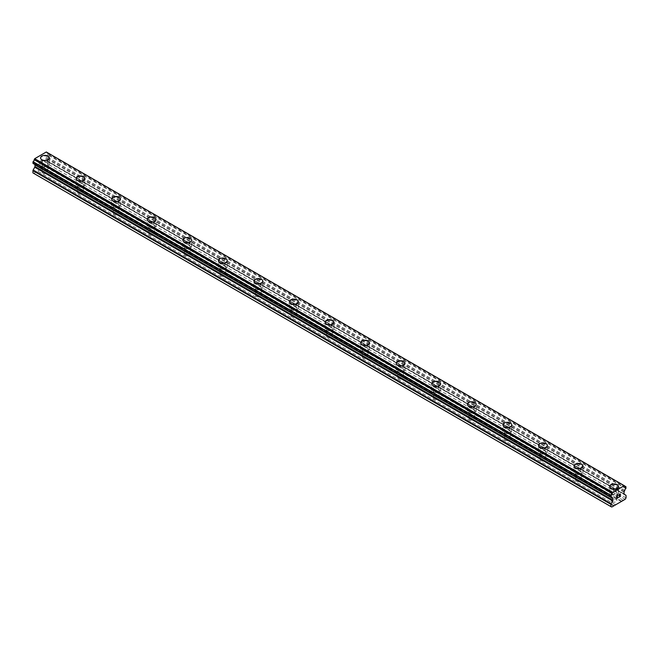<?xml version="1.0" encoding="UTF-8"?>
<svg xmlns="http://www.w3.org/2000/svg" width="659" height="659" viewBox="0 0 659 659"><rect width="100%" height="100%" fill="white"/><g stroke="black" fill="none" stroke-linecap="round" stroke-linejoin="round"><path stroke-width="0.49" stroke-dasharray="3.29 2.47" d="M42.95 173.177A2.825 1.631 0 0 0 46.039 173.531A2.825 1.631 0 0 0 47.786 172.024A2.825 1.631 0 0 0 46.954 170.87A2.825 1.631 0 0 0 43.873 170.516A2.825 1.631 0 0 0 42.127 172.024A2.825 1.631 0 0 0 42.95 173.177M42.95 165.22A2.825 1.631 0 0 0 46.039 165.574A2.825 1.631 0 0 0 47.786 164.066A2.825 1.631 0 0 0 46.954 162.913A2.825 1.631 0 0 0 43.873 162.559A2.825 1.631 0 0 0 42.127 164.066A2.825 1.631 0 0 0 42.95 165.22M49.359 157.913L49.359 157.905A4.399 2.537 180 0 1 49.359 157.913A4.399 2.537 180 0 1 46.641 160.261A4.399 2.537 180 0 1 41.838 159.709A4.399 2.537 180 0 1 40.553 157.913A4.399 2.537 180 0 1 40.553 157.905L40.553 157.905M78.52 193.713A2.825 1.631 0 0 0 81.609 194.067A2.825 1.631 0 0 0 83.355 192.56A2.825 1.631 0 0 0 82.523 191.407A2.825 1.631 0 0 0 79.442 191.052A2.825 1.631 0 0 0 77.696 192.56A2.825 1.631 0 0 0 78.52 193.713M78.52 185.756A2.825 1.631 0 0 0 81.609 186.11A2.825 1.631 0 0 0 83.355 184.602A2.825 1.631 0 0 0 82.523 183.449A2.825 1.631 0 0 0 79.442 183.095A2.825 1.631 0 0 0 77.696 184.602A2.825 1.631 0 0 0 78.52 185.756M84.92 178.449L84.92 178.441A4.399 2.537 180 0 1 84.92 178.449A4.399 2.537 180 0 1 82.21 180.797A4.399 2.537 180 0 1 77.408 180.245A4.399 2.537 180 0 1 76.123 178.449A4.399 2.537 180 0 1 76.123 178.441L76.123 178.449M114.089 214.249A2.825 1.631 0 0 0 117.17 214.603A2.825 1.631 0 0 0 118.917 213.096A2.825 1.631 0 0 0 118.093 211.934A2.825 1.631 0 0 0 115.012 211.58A2.825 1.631 0 0 0 113.257 213.096A2.825 1.631 0 0 0 114.089 214.249M114.089 206.292A2.825 1.631 0 0 0 117.17 206.646A2.825 1.631 0 0 0 118.917 205.138A2.825 1.631 0 0 0 118.093 203.977A2.825 1.631 0 0 0 115.012 203.623A2.825 1.631 0 0 0 113.257 205.138A2.825 1.631 0 0 0 114.089 206.292M120.49 198.977L120.49 198.977A4.399 2.537 180 0 1 117.772 201.325A4.399 2.537 180 0 1 112.977 200.781A4.399 2.537 180 0 1 111.692 198.977L111.692 198.977M149.659 234.785A2.825 1.631 0 0 0 152.74 235.139A2.825 1.631 0 0 0 154.486 233.632A2.825 1.631 0 0 0 153.662 232.47A2.825 1.631 0 0 0 150.573 232.116A2.825 1.631 0 0 0 148.827 233.632A2.825 1.631 0 0 0 149.659 234.785M149.659 226.828A2.825 1.631 0 0 0 152.74 227.182A2.825 1.631 0 0 0 154.486 225.675A2.825 1.631 0 0 0 153.662 224.513A2.825 1.631 0 0 0 150.573 224.159A2.825 1.631 0 0 0 148.827 225.675A2.825 1.631 0 0 0 149.659 226.828M156.059 219.513L156.059 219.513A4.399 2.537 180 0 1 153.341 221.861A4.399 2.537 180 0 1 148.547 221.309A4.399 2.537 180 0 1 147.254 219.513L147.254 219.513M185.228 255.321A2.825 1.631 0 0 0 188.309 255.676A2.825 1.631 0 0 0 190.056 254.16A2.825 1.631 0 0 0 189.232 253.007A2.825 1.631 0 0 0 186.143 252.652A2.825 1.631 0 0 0 184.396 254.16A2.825 1.631 0 0 0 185.228 255.321M185.228 247.364A2.825 1.631 0 0 0 188.309 247.718A2.825 1.631 0 0 0 190.056 246.202A2.825 1.631 0 0 0 189.232 245.049A2.825 1.631 0 0 0 186.143 244.695A2.825 1.631 0 0 0 184.396 246.202A2.825 1.631 0 0 0 185.228 247.364M191.629 240.049L191.629 240.049A4.399 2.537 180 0 1 188.911 242.397A4.399 2.537 180 0 1 184.116 241.845A4.399 2.537 180 0 1 182.823 240.049L182.823 240.049M220.798 275.857A2.825 1.631 0 0 0 223.879 276.212A2.825 1.631 0 0 0 225.625 274.696A2.825 1.631 0 0 0 224.793 273.543A2.825 1.631 0 0 0 221.712 273.188A2.825 1.631 0 0 0 219.966 274.696A2.825 1.631 0 0 0 220.798 275.857M220.798 267.9A2.825 1.631 0 0 0 223.879 268.254A2.825 1.631 0 0 0 225.625 266.738A2.825 1.631 0 0 0 224.793 265.585A2.825 1.631 0 0 0 221.712 265.231A2.825 1.631 0 0 0 219.966 266.738A2.825 1.631 0 0 0 220.798 267.9M227.198 260.585L227.198 260.585A4.399 2.537 180 0 1 224.48 262.933A4.399 2.537 180 0 1 219.686 262.381A4.399 2.537 180 0 1 218.393 260.585L218.393 260.577M256.359 296.385A2.825 1.631 0 0 0 259.448 296.739A2.825 1.631 0 0 0 261.195 295.232A2.825 1.631 0 0 0 260.363 294.079A2.825 1.631 0 0 0 257.282 293.725A2.825 1.631 0 0 0 255.535 295.232A2.825 1.631 0 0 0 256.359 296.385M256.359 288.428A2.825 1.631 0 0 0 259.448 288.782A2.825 1.631 0 0 0 261.195 287.275A2.825 1.631 0 0 0 260.363 286.121A2.825 1.631 0 0 0 257.282 285.767A2.825 1.631 0 0 0 255.535 287.275A2.825 1.631 0 0 0 256.359 288.428M262.768 281.121L262.768 281.121A4.399 2.537 180 0 1 260.05 283.469A4.399 2.537 180 0 1 255.255 282.917A4.399 2.537 180 0 1 253.962 281.121L253.962 281.113M291.929 316.921A2.825 1.631 0 0 0 295.018 317.276A2.825 1.631 0 0 0 296.764 315.768A2.825 1.631 0 0 0 295.932 314.615A2.825 1.631 0 0 0 292.851 314.261A2.825 1.631 0 0 0 291.105 315.768A2.825 1.631 0 0 0 291.929 316.921M291.929 308.964A2.825 1.631 0 0 0 295.018 309.318A2.825 1.631 0 0 0 296.764 307.811A2.825 1.631 0 0 0 295.932 306.657A2.825 1.631 0 0 0 292.851 306.303A2.825 1.631 0 0 0 291.105 307.811A2.825 1.631 0 0 0 291.929 308.964M298.329 301.657L298.329 301.657A4.399 2.537 180 0 1 295.619 304.005A4.399 2.537 180 0 1 290.817 303.453A4.399 2.537 180 0 1 289.532 301.657L289.532 301.649M327.498 337.457A2.825 1.631 0 0 0 330.579 337.812A2.825 1.631 0 0 0 332.325 336.304A2.825 1.631 0 0 0 331.502 335.151A2.825 1.631 0 0 0 328.421 334.797A2.825 1.631 0 0 0 326.675 336.304A2.825 1.631 0 0 0 327.498 337.457M327.498 329.5A2.825 1.631 0 0 0 330.579 329.854A2.825 1.631 0 0 0 332.325 328.347A2.825 1.631 0 0 0 331.502 327.193A2.825 1.631 0 0 0 328.421 326.839A2.825 1.631 0 0 0 326.675 328.347A2.825 1.631 0 0 0 327.498 329.5M333.899 322.193L333.899 322.185A4.399 2.537 180 0 1 333.899 322.193A4.399 2.537 180 0 1 331.18 324.541A4.399 2.537 180 0 1 326.386 323.989A4.399 2.537 180 0 1 325.101 322.193A4.399 2.537 180 0 1 325.101 322.185L325.101 322.193M363.068 357.994A2.825 1.631 0 0 0 366.149 358.348A2.825 1.631 0 0 0 367.895 356.84A2.825 1.631 0 0 0 367.071 355.687A2.825 1.631 0 0 0 363.982 355.333A2.825 1.631 0 0 0 362.236 356.84A2.825 1.631 0 0 0 363.068 357.994M363.068 350.036A2.825 1.631 0 0 0 366.149 350.39A2.825 1.631 0 0 0 367.895 348.883A2.825 1.631 0 0 0 367.071 347.73A2.825 1.631 0 0 0 363.982 347.375A2.825 1.631 0 0 0 362.236 348.883A2.825 1.631 0 0 0 363.068 350.036M369.468 342.729L369.468 342.721A4.399 2.537 180 0 1 369.468 342.729A4.399 2.537 180 0 1 366.75 345.077A4.399 2.537 180 0 1 361.956 344.525A4.399 2.537 180 0 1 360.671 342.729A4.399 2.537 180 0 1 360.671 342.721L360.671 342.721M398.637 378.53A2.825 1.631 0 0 0 401.718 378.884A2.825 1.631 0 0 0 403.465 377.376A2.825 1.631 0 0 0 402.641 376.223A2.825 1.631 0 0 0 399.552 375.869A2.825 1.631 0 0 0 397.805 377.376A2.825 1.631 0 0 0 398.637 378.53M398.637 370.572A2.825 1.631 0 0 0 401.718 370.926A2.825 1.631 0 0 0 403.465 369.419A2.825 1.631 0 0 0 402.641 368.266A2.825 1.631 0 0 0 399.552 367.911A2.825 1.631 0 0 0 397.805 369.419A2.825 1.631 0 0 0 398.637 370.572M405.038 363.257L405.038 363.257A4.399 2.537 180 0 1 402.319 365.605A4.399 2.537 180 0 1 397.525 365.061A4.399 2.537 180 0 1 396.232 363.257L396.232 363.257M434.207 399.066A2.825 1.631 0 0 0 437.288 399.42A2.825 1.631 0 0 0 439.034 397.912A2.825 1.631 0 0 0 438.202 396.751A2.825 1.631 0 0 0 435.121 396.397A2.825 1.631 0 0 0 433.375 397.912A2.825 1.631 0 0 0 434.207 399.066M434.207 391.108A2.825 1.631 0 0 0 437.288 391.462A2.825 1.631 0 0 0 439.034 389.955A2.825 1.631 0 0 0 438.202 388.794A2.825 1.631 0 0 0 435.121 388.439A2.825 1.631 0 0 0 433.375 389.955A2.825 1.631 0 0 0 434.207 391.108M440.607 383.793L440.607 383.793A4.399 2.537 180 0 1 437.889 386.141A4.399 2.537 180 0 1 433.095 385.589A4.399 2.537 180 0 1 431.802 383.793L431.802 383.793M469.768 419.602A2.825 1.631 0 0 0 472.857 419.956A2.825 1.631 0 0 0 474.604 418.449A2.825 1.631 0 0 0 473.772 417.287A2.825 1.631 0 0 0 470.691 416.933A2.825 1.631 0 0 0 468.944 418.449A2.825 1.631 0 0 0 469.768 419.602M469.768 411.644A2.825 1.631 0 0 0 472.857 411.999A2.825 1.631 0 0 0 474.604 410.483A2.825 1.631 0 0 0 473.772 409.33A2.825 1.631 0 0 0 470.691 408.975A2.825 1.631 0 0 0 468.944 410.483A2.825 1.631 0 0 0 469.768 411.644M476.177 404.329L476.177 404.329A4.399 2.537 180 0 1 473.459 406.677A4.399 2.537 180 0 1 468.664 406.125A4.399 2.537 180 0 1 467.371 404.329L467.371 404.329M505.338 440.138A2.825 1.631 0 0 0 508.427 440.492A2.825 1.631 0 0 0 510.173 438.976A2.825 1.631 0 0 0 509.341 437.823A2.825 1.631 0 0 0 506.26 437.469A2.825 1.631 0 0 0 504.514 438.976A2.825 1.631 0 0 0 505.338 440.138M505.338 432.18A2.825 1.631 0 0 0 508.427 432.535A2.825 1.631 0 0 0 510.173 431.019A2.825 1.631 0 0 0 509.341 429.866A2.825 1.631 0 0 0 506.26 429.511A2.825 1.631 0 0 0 504.514 431.019A2.825 1.631 0 0 0 505.338 432.18M511.746 424.866L511.746 424.866A4.399 2.537 180 0 1 509.028 427.213A4.399 2.537 180 0 1 504.226 426.661A4.399 2.537 180 0 1 502.941 424.866L502.941 424.866M540.907 460.666A2.825 1.631 0 0 0 543.988 461.02A2.825 1.631 0 0 0 545.743 459.512A2.825 1.631 0 0 0 544.911 458.359A2.825 1.631 0 0 0 541.83 458.005A2.825 1.631 0 0 0 540.083 459.512A2.825 1.631 0 0 0 540.907 460.666M540.907 452.708A2.825 1.631 0 0 0 543.988 453.062A2.825 1.631 0 0 0 545.743 451.555A2.825 1.631 0 0 0 544.911 450.402A2.825 1.631 0 0 0 541.83 450.048A2.825 1.631 0 0 0 540.083 451.555A2.825 1.631 0 0 0 540.907 452.708M547.308 445.402L547.308 445.402A4.399 2.537 180 0 1 544.598 447.749A4.399 2.537 180 0 1 539.795 447.197A4.399 2.537 180 0 1 538.51 445.402L538.51 445.393M576.477 481.202A2.825 1.631 0 0 0 579.558 481.556A2.825 1.631 0 0 0 581.304 480.049A2.825 1.631 0 0 0 580.48 478.895A2.825 1.631 0 0 0 577.391 478.541A2.825 1.631 0 0 0 575.645 480.049A2.825 1.631 0 0 0 576.477 481.202M576.477 473.244A2.825 1.631 0 0 0 579.558 473.599A2.825 1.631 0 0 0 581.304 472.091A2.825 1.631 0 0 0 580.48 470.938A2.825 1.631 0 0 0 577.391 470.584A2.825 1.631 0 0 0 575.645 472.091A2.825 1.631 0 0 0 576.477 473.244M582.877 465.929L582.877 465.938A4.399 2.537 180 0 1 580.159 468.285A4.399 2.537 180 0 1 575.365 467.733A4.399 2.537 180 0 1 574.08 465.938L574.08 465.929M612.046 501.738A2.825 1.631 0 0 0 615.127 502.092A2.825 1.631 0 0 0 616.873 500.585A2.825 1.631 0 0 0 616.05 499.431A2.825 1.631 0 0 0 612.961 499.077A2.825 1.631 0 0 0 611.214 500.585A2.825 1.631 0 0 0 612.046 501.738M612.046 493.78A2.825 1.631 0 0 0 615.127 494.135A2.825 1.631 0 0 0 616.873 492.627A2.825 1.631 0 0 0 616.05 491.474A2.825 1.631 0 0 0 612.961 491.12A2.825 1.631 0 0 0 611.214 492.627A2.825 1.631 0 0 0 612.046 493.78M618.447 486.474L618.447 486.466A4.399 2.537 180 0 1 618.447 486.474A4.399 2.537 180 0 1 615.728 488.821A4.399 2.537 180 0 1 610.934 488.27A4.399 2.537 180 0 1 609.641 486.474A4.399 2.537 180 0 1 609.641 486.466L609.641 486.466M610.934 494.423A4.399 2.537 0 0 0 615.728 494.975A4.399 2.537 0 0 0 618.447 492.627A4.399 2.537 0 0 0 617.162 490.831A4.399 2.537 0 0 0 612.359 490.28A4.399 2.537 0 0 0 609.641 492.627A4.399 2.537 0 0 0 610.934 494.423M610.934 488.887A4.399 2.537 0 0 0 615.728 489.439A4.399 2.537 0 0 0 618.447 487.092A4.399 2.537 0 0 0 617.162 485.288A4.399 2.537 0 0 0 612.359 484.744A4.399 2.537 0 0 0 609.641 487.092A4.399 2.537 0 0 0 610.934 488.887M575.365 473.887A4.399 2.537 0 0 0 580.159 474.439A4.399 2.537 0 0 0 582.877 472.091A4.399 2.537 0 0 0 581.592 470.295A4.399 2.537 0 0 0 576.79 469.743A4.399 2.537 0 0 0 574.08 472.091A4.399 2.537 0 0 0 575.365 473.887M575.365 468.351A4.399 2.537 0 0 0 580.159 468.903A4.399 2.537 0 0 0 582.877 466.556A4.399 2.537 0 0 0 581.592 464.76A4.399 2.537 0 0 0 576.79 464.208A4.399 2.537 0 0 0 574.08 466.556A4.399 2.537 0 0 0 575.365 468.351M539.795 453.351A4.399 2.537 0 0 0 544.598 453.903A4.399 2.537 0 0 0 547.308 451.555A4.399 2.537 0 0 0 546.023 449.759A4.399 2.537 0 0 0 541.228 449.207A4.399 2.537 0 0 0 538.51 451.555A4.399 2.537 0 0 0 539.795 453.351M539.795 447.815A4.399 2.537 0 0 0 544.598 448.367A4.399 2.537 0 0 0 547.308 446.019A4.399 2.537 0 0 0 546.023 444.224A4.399 2.537 0 0 0 541.228 443.672A4.399 2.537 0 0 0 538.51 446.019A4.399 2.537 0 0 0 539.795 447.815M504.226 432.823A4.399 2.537 0 0 0 509.028 433.367A4.399 2.537 0 0 0 511.746 431.019A4.399 2.537 0 0 0 510.453 429.223A4.399 2.537 0 0 0 505.659 428.671A4.399 2.537 0 0 0 502.941 431.019A4.399 2.537 0 0 0 504.226 432.823M504.226 427.279A4.399 2.537 0 0 0 509.028 427.831A4.399 2.537 0 0 0 511.746 425.483A4.399 2.537 0 0 0 510.453 423.688A4.399 2.537 0 0 0 505.659 423.136A4.399 2.537 0 0 0 502.941 425.483A4.399 2.537 0 0 0 504.226 427.279M468.664 412.287A4.399 2.537 0 0 0 473.459 412.831A4.399 2.537 0 0 0 476.177 410.483A4.399 2.537 0 0 0 474.884 408.687A4.399 2.537 0 0 0 470.089 408.135A4.399 2.537 0 0 0 467.371 410.483A4.399 2.537 0 0 0 468.664 412.287M468.664 406.743A4.399 2.537 0 0 0 473.459 407.295A4.399 2.537 0 0 0 476.177 404.947A4.399 2.537 0 0 0 474.884 403.151A4.399 2.537 0 0 0 470.089 402.6A4.399 2.537 0 0 0 467.371 404.947A4.399 2.537 0 0 0 468.664 406.743M433.095 391.751A4.399 2.537 0 0 0 437.889 392.303A4.399 2.537 0 0 0 440.607 389.955A4.399 2.537 0 0 0 439.314 388.151A4.399 2.537 0 0 0 434.52 387.607A4.399 2.537 0 0 0 431.802 389.955A4.399 2.537 0 0 0 433.095 391.751M433.095 386.207A4.399 2.537 0 0 0 437.889 386.759A4.399 2.537 0 0 0 440.607 384.411A4.399 2.537 0 0 0 439.314 382.615A4.399 2.537 0 0 0 434.52 382.063A4.399 2.537 0 0 0 431.802 384.411A4.399 2.537 0 0 0 433.095 386.207M397.525 371.215A4.399 2.537 0 0 0 402.319 371.767A4.399 2.537 0 0 0 405.038 369.419A4.399 2.537 0 0 0 403.745 367.623A4.399 2.537 0 0 0 398.95 367.071A4.399 2.537 0 0 0 396.232 369.419A4.399 2.537 0 0 0 397.525 371.215M397.525 365.671A4.399 2.537 0 0 0 402.319 366.223A4.399 2.537 0 0 0 405.038 363.875A4.399 2.537 0 0 0 403.745 362.079A4.399 2.537 0 0 0 398.95 361.527A4.399 2.537 0 0 0 396.232 363.875A4.399 2.537 0 0 0 397.525 365.671M361.956 350.679A4.399 2.537 0 0 0 366.75 351.231A4.399 2.537 0 0 0 369.468 348.883A4.399 2.537 0 0 0 368.183 347.087A4.399 2.537 0 0 0 363.381 346.535A4.399 2.537 0 0 0 360.671 348.883A4.399 2.537 0 0 0 361.956 350.679M361.956 345.143A4.399 2.537 0 0 0 366.75 345.687A4.399 2.537 0 0 0 369.468 343.339A4.399 2.537 0 0 0 368.183 341.543A4.399 2.537 0 0 0 363.381 340.991A4.399 2.537 0 0 0 360.671 343.339A4.399 2.537 0 0 0 361.956 345.143M326.386 330.143A4.399 2.537 0 0 0 331.18 330.694A4.399 2.537 0 0 0 333.899 328.347A4.399 2.537 0 0 0 332.614 326.551A4.399 2.537 0 0 0 327.82 325.999A4.399 2.537 0 0 0 325.101 328.347A4.399 2.537 0 0 0 326.386 330.143M326.386 324.607A4.399 2.537 0 0 0 331.18 325.151A4.399 2.537 0 0 0 333.899 322.811A4.399 2.537 0 0 0 332.614 321.007A4.399 2.537 0 0 0 327.82 320.463A4.399 2.537 0 0 0 325.101 322.811A4.399 2.537 0 0 0 326.386 324.607M290.817 309.606A4.399 2.537 0 0 0 295.619 310.158A4.399 2.537 0 0 0 298.329 307.811A4.399 2.537 0 0 0 297.044 306.015A4.399 2.537 0 0 0 292.25 305.463A4.399 2.537 0 0 0 289.532 307.811A4.399 2.537 0 0 0 290.817 309.606M290.817 304.071A4.399 2.537 0 0 0 295.619 304.623A4.399 2.537 0 0 0 298.329 302.275A4.399 2.537 0 0 0 297.044 300.471A4.399 2.537 0 0 0 292.25 299.927A4.399 2.537 0 0 0 289.532 302.275A4.399 2.537 0 0 0 290.817 304.071M255.255 289.07A4.399 2.537 0 0 0 260.05 289.622A4.399 2.537 0 0 0 262.768 287.275A4.399 2.537 0 0 0 261.475 285.479A4.399 2.537 0 0 0 256.68 284.927A4.399 2.537 0 0 0 253.962 287.275A4.399 2.537 0 0 0 255.255 289.07M255.255 283.535A4.399 2.537 0 0 0 260.05 284.087A4.399 2.537 0 0 0 262.768 281.739A4.399 2.537 0 0 0 261.475 279.943A4.399 2.537 0 0 0 256.68 279.391A4.399 2.537 0 0 0 253.962 281.739A4.399 2.537 0 0 0 255.255 283.535M219.686 268.534A4.399 2.537 0 0 0 224.48 269.086A4.399 2.537 0 0 0 227.198 266.738A4.399 2.537 0 0 0 225.905 264.943A4.399 2.537 0 0 0 221.111 264.391A4.399 2.537 0 0 0 218.393 266.738A4.399 2.537 0 0 0 219.686 268.534M219.686 262.999A4.399 2.537 0 0 0 224.48 263.551A4.399 2.537 0 0 0 227.198 261.203A4.399 2.537 0 0 0 225.905 259.407A4.399 2.537 0 0 0 221.111 258.855A4.399 2.537 0 0 0 218.393 261.203A4.399 2.537 0 0 0 219.686 262.999M184.116 248.006A4.399 2.537 0 0 0 188.911 248.55A4.399 2.537 0 0 0 191.629 246.202A4.399 2.537 0 0 0 190.336 244.407A4.399 2.537 0 0 0 185.541 243.855A4.399 2.537 0 0 0 182.823 246.202A4.399 2.537 0 0 0 184.116 248.006M184.116 242.463A4.399 2.537 0 0 0 188.911 243.014A4.399 2.537 0 0 0 191.629 240.667A4.399 2.537 0 0 0 190.336 238.871A4.399 2.537 0 0 0 185.541 238.319A4.399 2.537 0 0 0 182.823 240.667A4.399 2.537 0 0 0 184.116 242.463M148.547 227.47A4.399 2.537 0 0 0 153.341 228.022A4.399 2.537 0 0 0 156.059 225.675A4.399 2.537 0 0 0 154.774 223.871A4.399 2.537 0 0 0 149.972 223.327A4.399 2.537 0 0 0 147.254 225.675A4.399 2.537 0 0 0 148.547 227.47M148.547 221.926A4.399 2.537 0 0 0 153.341 222.478A4.399 2.537 0 0 0 156.059 220.131A4.399 2.537 0 0 0 154.774 218.335A4.399 2.537 0 0 0 149.972 217.783A4.399 2.537 0 0 0 147.254 220.131A4.399 2.537 0 0 0 148.547 221.926M112.977 206.934A4.399 2.537 0 0 0 117.772 207.486A4.399 2.537 0 0 0 120.49 205.138A4.399 2.537 0 0 0 119.205 203.343A4.399 2.537 0 0 0 114.402 202.791A4.399 2.537 0 0 0 111.692 205.138A4.399 2.537 0 0 0 112.977 206.934M112.977 201.39A4.399 2.537 0 0 0 117.772 201.942A4.399 2.537 0 0 0 120.49 199.595A4.399 2.537 0 0 0 119.205 197.799A4.399 2.537 0 0 0 114.402 197.247A4.399 2.537 0 0 0 111.692 199.595A4.399 2.537 0 0 0 112.977 201.39M77.408 186.398A4.399 2.537 0 0 0 82.21 186.95A4.399 2.537 0 0 0 84.92 184.602A4.399 2.537 0 0 0 83.635 182.807A4.399 2.537 0 0 0 78.841 182.255A4.399 2.537 0 0 0 76.123 184.602A4.399 2.537 0 0 0 77.408 186.398M77.408 180.854A4.399 2.537 0 0 0 82.21 181.406A4.399 2.537 0 0 0 84.92 179.059A4.399 2.537 0 0 0 83.635 177.263A4.399 2.537 0 0 0 78.841 176.711A4.399 2.537 0 0 0 76.123 179.059A4.399 2.537 0 0 0 77.408 180.854M41.838 165.862A4.399 2.537 0 0 0 46.641 166.414A4.399 2.537 0 0 0 49.359 164.066A4.399 2.537 0 0 0 48.066 162.271A4.399 2.537 0 0 0 43.272 161.719A4.399 2.537 0 0 0 40.553 164.066A4.399 2.537 0 0 0 41.838 165.862M41.838 160.326A4.399 2.537 0 0 0 46.641 160.87A4.399 2.537 0 0 0 49.359 158.522A4.399 2.537 0 0 0 48.066 156.727A4.399 2.537 0 0 0 43.272 156.175A4.399 2.537 0 0 0 40.553 158.522A4.399 2.537 0 0 0 41.838 160.326M617.524 496.565L616.857 496.944M618.084 497.529L616.857 498.237M618.084 494.95L616.692 495.749L616.7 498.509M619.048 495.098L620.317 493.921M620.547 496.112L619.238 496.861M620.168 494.044L618.908 497.24M42.143 160.261L42.143 161.364L42.143 160.261L40.916 160.969L42.143 160.261M42.143 161.364L41.476 161.752L42.143 161.364M41.476 161.941L42.143 161.546L41.476 161.941M42.143 162.658L40.916 163.366L42.143 162.658M40.916 163.556L42.3 162.748L42.3 159.98L40.916 160.788L42.308 159.98L42.308 162.748L40.916 163.556M39.211 161.776L39.211 164.544L39.211 161.776M39.211 164.544L39.367 162.04L39.211 164.544M32.95 172.913L33.823 173.317L47.193 165.598L48.066 164.182L48.066 161.933A0.939 0.544 120 0 0 47.868 161.504L46.262 160.574A0.939 0.544 -60 0 1 46.064 160.145L46.064 158.473A0.939 0.544 -60 0 1 46.245 157.822L46.789 156.817A1.557 0.898 -60 0 1 47.926 154.832L47.934 153.11A1.557 0.898 -60 0 1 47.151 153.193A1.557 0.898 -60 0 1 46.83 152.369L46.797 152.27M34.293 164.165L34.77 164.445A0.939 0.544 -60 0 1 34.795 164.462M33.09 163.399A1.557 0.898 -60 0 1 33.914 163.292A1.557 0.898 -60 0 1 34.235 164.066L34.243 164.132M621.577 501.128L43.593 167.427M621.371 501.491L43.387 167.79M623.117 500.23L45.133 166.538M623.332 500.354L45.347 166.661M625.177 499.291L47.193 165.598M626.05 497.874L48.066 164.182M625.852 495.197L47.868 161.504M624.246 494.266L46.262 160.574L624.246 494.266M624.048 492.166L46.064 158.473M624.23 491.515L46.245 157.822M624.707 490.683L46.731 156.982M626.05 488.278L48.066 154.585M34.77 164.445L612.236 497.842M611.807 507.01L33.823 173.317M613.653 505.947L35.668 172.254M613.867 505.577L35.883 171.884M615.407 504.687L37.423 170.986M615.399 504.695L37.629 171.118M626.05 495.634L48.066 161.933M624.048 493.838L46.064 160.145M624.765 490.51L46.789 156.817M625.91 488.525L47.926 154.832M47.934 153.11L624.814 486.169L48.066 153.185M624.814 486.07L46.83 152.369M34.235 164.066L610.934 497.01M47.786 172.024L47.786 164.066M83.355 192.56L83.355 184.602M118.917 213.096L118.917 205.138M154.486 233.632L154.486 225.675M190.056 254.16L190.056 246.202M225.625 274.696L225.625 266.738M261.195 295.232L261.195 287.275M296.764 315.768L296.764 307.811M332.325 336.304L332.325 328.347M367.895 356.84L367.895 348.883M403.465 377.376L403.465 369.419M439.034 397.912L439.034 389.955M474.604 418.449L474.604 410.483M510.173 438.976L510.173 431.019M545.743 459.512L545.743 451.555M581.304 480.049L581.304 472.091M616.873 500.585L616.873 492.627M618.447 492.627L618.447 487.092M582.877 472.091L582.877 466.556M547.308 451.555L547.308 446.019M511.746 431.019L511.746 425.483M476.177 410.483L476.177 404.947M440.607 389.955L440.607 384.411M405.038 369.419L405.038 363.875M369.468 348.883L369.468 343.339M333.899 328.347L333.899 322.811M298.329 307.811L298.329 302.275M262.768 287.275L262.768 281.739M227.198 266.738L227.198 261.203M191.629 246.202L191.629 240.667M156.059 225.675L156.059 220.131M120.49 205.138L120.49 199.595M84.92 184.602L84.92 179.059M49.359 164.066L49.359 158.522M40.553 164.066L40.553 158.522M76.123 184.602L76.123 179.059M111.692 205.138L111.692 199.595M147.254 225.675L147.254 220.131M182.823 246.202L182.823 240.667M218.393 266.738L218.393 261.203M253.962 287.275L253.962 281.739M289.532 307.811L289.532 302.275M325.101 328.347L325.101 322.811M360.671 348.883L360.671 343.339M396.232 369.419L396.232 363.875M431.802 389.955L431.802 384.411M467.371 410.483L467.371 404.947M502.941 431.019L502.941 425.483M538.51 451.555L538.51 446.019M574.08 472.091L574.08 466.556M609.641 492.627L609.641 487.092M611.214 500.585L611.214 492.627M575.645 480.049L575.645 472.091M540.083 459.512L540.083 451.555M504.514 438.976L504.514 431.019M468.944 418.449L468.944 410.483M433.375 397.912L433.375 389.955M397.805 377.376L397.805 369.419M362.236 356.84L362.236 348.883M326.675 336.304L326.675 328.347M291.105 315.768L291.105 307.811M255.535 295.232L255.535 287.275M219.966 274.696L219.966 266.738M184.396 254.16L184.396 246.202M148.827 233.632L148.827 225.675M113.257 213.096L113.257 205.138M77.696 192.56L77.696 184.602M42.127 172.024L42.127 164.066M624.814 486.103L48.025 153.102M625.136 486.886L47.151 153.193M611.898 496.985L33.914 163.292"/><path stroke-width="0.99" d="M40.553 157.905A4.399 2.537 180 0 1 43.272 155.557A4.399 2.537 180 0 1 48.066 156.109A4.399 2.537 180 0 1 49.359 157.905A4.399 2.537 180 0 1 46.641 160.252A4.399 2.537 180 0 1 41.838 159.7A4.399 2.537 180 0 1 40.553 157.905A4.399 2.537 180 0 1 43.272 155.565A4.399 2.537 180 0 1 48.066 156.117A4.399 2.537 180 0 1 49.359 157.905M76.123 178.441A4.399 2.537 180 0 1 78.841 176.093A4.399 2.537 180 0 1 83.635 176.645A4.399 2.537 180 0 1 84.92 178.441A4.399 2.537 180 0 1 82.21 180.788A4.399 2.537 180 0 1 77.408 180.237A4.399 2.537 180 0 1 76.123 178.441A4.399 2.537 180 0 1 78.841 176.093A4.399 2.537 180 0 1 83.635 176.645A4.399 2.537 180 0 1 84.92 178.441M111.692 198.977A4.399 2.537 180 0 1 114.402 196.629A4.399 2.537 180 0 1 119.205 197.181A4.399 2.537 180 0 1 120.49 198.977A4.399 2.537 180 0 1 117.772 201.325A4.399 2.537 180 0 1 112.977 200.773A4.399 2.537 180 0 1 111.692 198.977A4.399 2.537 180 0 1 114.411 196.629A4.399 2.537 180 0 1 119.205 197.181A4.399 2.537 180 0 1 120.49 198.977M147.254 219.513A4.399 2.537 180 0 1 149.972 217.165A4.399 2.537 180 0 1 154.774 217.717A4.399 2.537 180 0 1 156.059 219.513A4.399 2.537 180 0 1 153.341 221.861A4.399 2.537 180 0 1 148.547 221.309A4.399 2.537 180 0 1 147.254 219.513A4.399 2.537 180 0 1 149.98 217.165A4.399 2.537 180 0 1 154.774 217.717A4.399 2.537 180 0 1 156.059 219.513M190.336 238.253A4.399 2.537 180 0 1 191.629 240.049A4.399 2.537 180 0 1 188.911 242.397A4.399 2.537 180 0 1 184.116 241.845A4.399 2.537 180 0 1 182.823 240.049A4.399 2.537 180 0 1 185.541 237.701A4.399 2.537 180 0 1 190.336 238.253M182.823 240.049A4.399 2.537 180 0 1 185.541 237.701A4.399 2.537 180 0 1 190.336 238.245A4.399 2.537 180 0 1 191.629 240.049M218.393 260.577A4.399 2.537 180 0 1 221.111 258.229A4.399 2.537 180 0 1 225.905 258.781A4.399 2.537 180 0 1 227.198 260.585A4.399 2.537 180 0 1 224.48 262.925A4.399 2.537 180 0 1 219.686 262.381A4.399 2.537 180 0 1 218.393 260.577A4.399 2.537 180 0 1 221.111 258.237A4.399 2.537 180 0 1 225.905 258.789A4.399 2.537 180 0 1 227.198 260.577M253.962 281.113A4.399 2.537 180 0 1 256.68 278.765A4.399 2.537 180 0 1 261.475 279.317A4.399 2.537 180 0 1 262.768 281.121A4.399 2.537 180 0 1 260.05 283.461A4.399 2.537 180 0 1 255.255 282.909A4.399 2.537 180 0 1 253.962 281.113A4.399 2.537 180 0 1 256.68 278.773A4.399 2.537 180 0 1 261.475 279.325A4.399 2.537 180 0 1 262.768 281.113M289.532 301.649A4.399 2.537 180 0 1 292.25 299.301A4.399 2.537 180 0 1 297.044 299.853A4.399 2.537 180 0 1 298.329 301.657A4.399 2.537 180 0 1 295.619 303.997A4.399 2.537 180 0 1 290.817 303.445A4.399 2.537 180 0 1 289.532 301.649A4.399 2.537 180 0 1 292.25 299.31A4.399 2.537 180 0 1 297.044 299.861A4.399 2.537 180 0 1 298.329 301.649M325.101 322.185A4.399 2.537 180 0 1 327.82 319.837A4.399 2.537 180 0 1 332.614 320.389A4.399 2.537 180 0 1 333.899 322.185A4.399 2.537 180 0 1 331.18 324.533A4.399 2.537 180 0 1 326.386 323.981A4.399 2.537 180 0 1 325.101 322.185A4.399 2.537 180 0 1 327.82 319.846A4.399 2.537 180 0 1 332.614 320.398A4.399 2.537 180 0 1 333.899 322.185M360.671 342.721A4.399 2.537 180 0 1 363.381 340.373A4.399 2.537 180 0 1 368.183 340.925A4.399 2.537 180 0 1 369.468 342.721A4.399 2.537 180 0 1 366.75 345.069A4.399 2.537 180 0 1 361.956 344.517A4.399 2.537 180 0 1 360.671 342.721A4.399 2.537 180 0 1 363.389 340.382A4.399 2.537 180 0 1 368.183 340.925A4.399 2.537 180 0 1 369.468 342.721M396.232 363.257A4.399 2.537 180 0 1 398.95 360.91A4.399 2.537 180 0 1 403.745 361.462A4.399 2.537 180 0 1 405.038 363.257A4.399 2.537 180 0 1 402.319 365.605A4.399 2.537 180 0 1 397.525 365.053A4.399 2.537 180 0 1 396.232 363.257A4.399 2.537 180 0 1 398.95 360.91A4.399 2.537 180 0 1 403.745 361.462A4.399 2.537 180 0 1 405.038 363.257M431.802 383.793A4.399 2.537 180 0 1 434.52 381.446A4.399 2.537 180 0 1 439.314 381.998A4.399 2.537 180 0 1 440.607 383.793A4.399 2.537 180 0 1 437.889 386.141A4.399 2.537 180 0 1 433.095 385.589A4.399 2.537 180 0 1 431.802 383.793A4.399 2.537 180 0 1 434.52 381.446A4.399 2.537 180 0 1 439.314 381.998A4.399 2.537 180 0 1 440.607 383.793M467.371 404.329A4.399 2.537 180 0 1 470.089 401.982A4.399 2.537 180 0 1 474.884 402.525A4.399 2.537 180 0 1 476.177 404.329A4.399 2.537 180 0 1 473.459 406.677A4.399 2.537 180 0 1 468.664 406.125A4.399 2.537 180 0 1 467.371 404.329A4.399 2.537 180 0 1 470.089 401.982A4.399 2.537 180 0 1 474.884 402.534A4.399 2.537 180 0 1 476.177 404.329M502.941 424.866A4.399 2.537 180 0 1 505.659 422.518A4.399 2.537 180 0 1 510.453 423.062A4.399 2.537 180 0 1 511.746 424.866A4.399 2.537 180 0 1 509.028 427.213A4.399 2.537 180 0 1 504.226 426.661A4.399 2.537 180 0 1 502.941 424.866A4.399 2.537 180 0 1 505.659 422.518A4.399 2.537 180 0 1 510.453 423.07A4.399 2.537 180 0 1 511.746 424.866M538.51 445.393A4.399 2.537 180 0 1 541.228 443.046A4.399 2.537 180 0 1 546.023 443.598A4.399 2.537 180 0 1 547.308 445.402A4.399 2.537 180 0 1 544.598 447.741A4.399 2.537 180 0 1 539.795 447.197A4.399 2.537 180 0 1 538.51 445.393A4.399 2.537 180 0 1 541.228 443.054A4.399 2.537 180 0 1 546.023 443.606A4.399 2.537 180 0 1 547.308 445.393M574.08 465.938A4.399 2.537 180 0 1 576.798 463.59A4.399 2.537 180 0 1 581.592 464.142A4.399 2.537 180 0 1 582.877 465.938M581.592 464.134A4.399 2.537 180 0 1 582.877 465.929A4.399 2.537 180 0 1 580.159 468.277A4.399 2.537 180 0 1 575.365 467.725A4.399 2.537 180 0 1 574.08 465.929A4.399 2.537 180 0 1 576.79 463.582A4.399 2.537 180 0 1 581.592 464.134M617.162 484.678A4.399 2.537 180 0 1 618.447 486.466A4.399 2.537 180 0 1 615.728 488.813A4.399 2.537 180 0 1 610.934 488.261A4.399 2.537 180 0 1 609.641 486.466A4.399 2.537 180 0 1 612.368 484.126A4.399 2.537 180 0 1 617.162 484.678M609.641 486.466A4.399 2.537 180 0 1 612.359 484.118A4.399 2.537 180 0 1 617.162 484.67A4.399 2.537 180 0 1 618.447 486.466M616.857 495.84L616.857 496.952L616.857 495.84L618.084 495.131L616.857 495.84M616.857 496.952L617.524 496.565M617.524 496.746L616.857 497.133L617.524 496.746M616.857 497.133L616.857 498.237L616.857 497.133M616.857 498.237L618.084 497.529M616.7 498.509L618.084 497.71L616.7 498.517L616.7 495.749L618.084 494.95M619.048 495.09L620.317 493.921M620.325 494.736L619.987 495.444L620.317 494.728M619.987 495.444L619.238 496.861L619.979 495.444M619.238 496.861L620.547 496.112M618.908 497.24L620.547 496.293L618.9 497.24L620.276 494.472L619.962 494.052L619.312 494.547L620.168 494.044M611.074 497.092A1.557 0.898 -60 0 1 611.898 496.985A1.557 0.898 -60 0 1 612.211 497.759L610.975 497.1L611.066 495.379A1.557 0.898 -60 0 0 612.17 493.369L612.697 492.38L624.287 485.683L624.814 486.07A1.557 0.898 -60 0 0 625.136 486.886A1.557 0.898 -60 0 0 625.918 486.803L625.91 488.525A1.557 0.898 -60 0 0 624.765 490.51L624.23 491.515A0.939 0.544 -60 0 0 624.048 492.166L624.048 493.838A0.939 0.544 -60 0 0 624.246 494.266L625.852 495.197A0.939 0.544 -60 0 1 626.05 495.634L626.05 497.874L625.177 499.291L615.613 504.819L611.807 507.01L610.934 506.606L610.934 504.357A0.939 0.544 -60 0 1 611.132 503.698L612.738 500.914L34.754 167.213L33.148 170.006A0.939 0.544 120 0 0 32.95 170.665L32.95 172.913L610.934 506.606M612.738 500.914A0.939 0.544 -60 0 0 612.936 500.255L612.936 498.583A0.939 0.544 -60 0 0 612.755 498.138L612.211 497.759M34.795 164.462A0.939 0.544 -60 0 1 34.952 164.89L34.952 166.562A0.939 0.544 -60 0 1 34.754 167.213M34.243 164.132L612.236 497.842M32.95 163.308L610.934 497.01L32.95 163.308L33.082 161.686A1.557 0.898 -60 0 0 34.186 159.676L34.713 158.687L46.303 151.99L624.781 485.963L46.797 152.27M624.287 485.683L46.303 151.99M612.697 492.38L34.713 158.687M612.755 498.138L34.268 164.157M612.936 498.583L34.952 164.89M625.918 486.803L624.814 486.169L625.918 486.803M612.203 493.229L34.219 159.527M612.17 493.369L34.186 159.676M611.066 495.379L33.082 161.686M610.934 495.609L32.95 161.916M612.936 500.255L34.952 166.562M611.132 503.698L33.148 170.006M610.934 504.357L32.95 170.665M626.009 486.795L624.814 486.103M610.975 497.1L32.991 163.407"/></g></svg>
